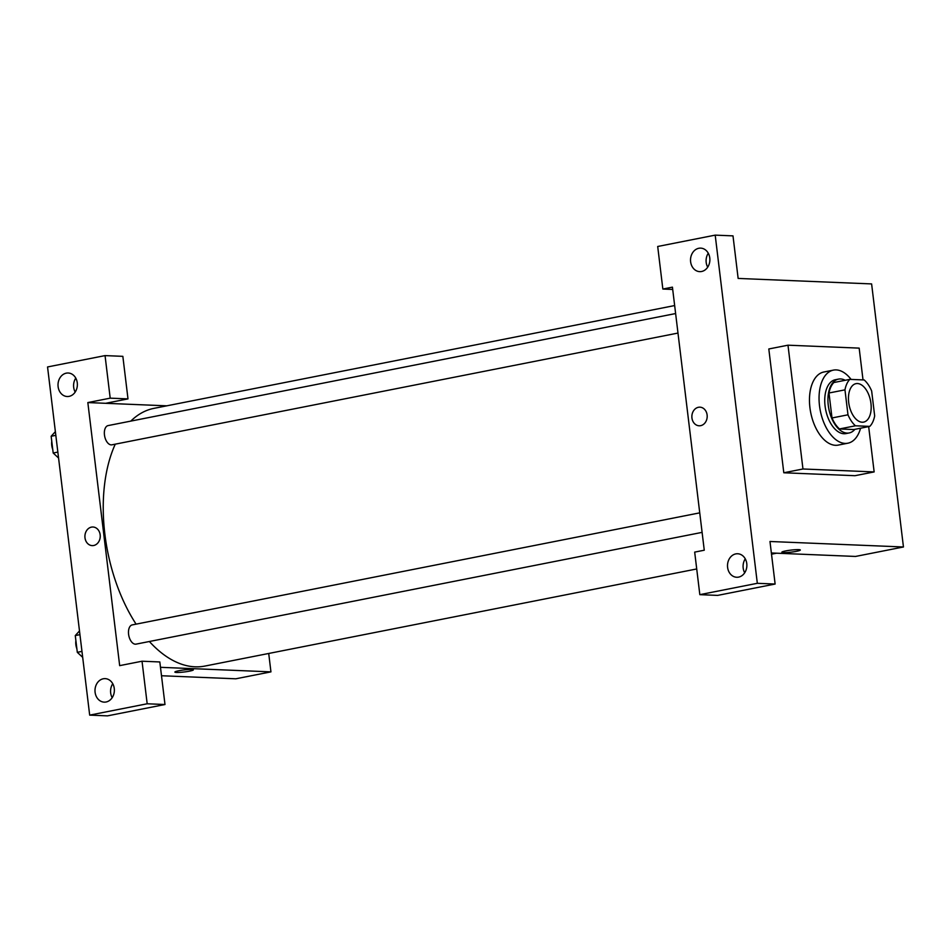 <?xml version="1.0" encoding="UTF-8"?>
<svg xmlns="http://www.w3.org/2000/svg" width="951" height="951" viewBox="0 0 951 951"><rect width="100%" height="100%" fill="white"/><g stroke="black" fill="none" stroke-linecap="round" stroke-linejoin="round"><path stroke-width="1.43" d="M862.153 422.22A19.602 10.925 -101.2 0 1 848.874 403.711A19.602 10.925 -101.2 0 1 856.019 383.645A19.602 10.925 -101.2 0 1 870.534 400.763A19.602 10.925 -101.2 0 1 863.615 422.113A19.602 10.925 -101.2 0 1 862.153 422.22M874.67 415.908L871.651 390.944A26.711 14.883 -101.2 0 0 864.186 379.96L849.837 379.366A26.711 14.883 -101.2 0 0 844.963 389.851L847.983 414.802A26.711 14.883 -101.2 0 0 855.448 425.798L869.796 426.381A26.711 14.883 -101.2 0 0 874.67 415.908M844.963 389.851L828.987 393.001L832.006 417.965L847.983 414.802M855.448 425.798L839.483 428.949L853.832 429.543L869.796 426.381M839.483 428.949A26.711 14.883 -101.2 0 1 832.006 417.965M828.987 393.001A26.711 14.883 -101.2 0 1 833.861 382.528L849.837 379.366M845.201 380.281A27.448 15.287 78.8 0 0 838.532 379.104A27.448 15.287 78.8 0 0 828.273 405.388A27.448 15.287 78.8 0 0 849.16 432.955A27.448 15.287 78.8 0 0 854.878 429.329M849.16 432.955L845.962 433.585A27.448 15.287 -101.2 0 1 843.929 433.739A27.448 15.287 -101.2 0 1 825.076 406.018A27.448 15.287 -101.2 0 1 835.335 379.734L838.532 379.104M860.584 428.2A37.244 20.744 -101.2 0 1 847.864 443.202A37.244 20.744 -101.2 0 1 845.094 443.416A37.244 20.744 -101.2 0 1 819.857 408.241A37.244 20.744 -101.2 0 1 833.433 370.117A37.244 20.744 -101.2 0 1 851.097 379.425M847.864 443.202L838.283 445.092A37.244 20.744 -101.2 0 1 835.513 445.306A37.244 20.744 -101.2 0 1 810.276 410.131A37.244 20.744 -101.2 0 1 823.851 372.007L833.433 370.117M868.667 426.607L874.147 471.922L802.965 468.986L787.987 345.189L859.169 348.125L863.021 379.913M787.987 345.189L768.812 348.969L783.802 472.766L854.985 475.702L874.147 471.922M715.2 235.135L757.329 583.308L775.124 584.045L769.977 541.488L903.45 546.98L871.615 283.921L738.142 278.429L732.995 235.872L715.2 235.135L657.7 246.487L662.847 289.045L672.714 289.449M708.281 253.228A11.757 9.676 -87.6 0 0 707.699 267.183M698.795 248.282A11.757 9.676 -87.6 0 0 690.533 260.633A11.757 9.676 -87.6 0 0 699.722 271.641A11.757 9.676 -87.6 0 0 709.874 260.277A11.757 9.676 -87.6 0 0 700.685 248.128A11.757 9.676 -87.6 0 0 698.795 248.282M775.124 584.045L717.625 595.397L699.829 594.66L694.682 552.115L704.263 550.213L672.428 287.154L662.847 289.045M745.263 558.855A11.757 9.676 -87.6 0 0 744.692 572.799M738.594 577.114A11.757 9.676 -87.6 0 0 746.868 564.751A11.757 9.676 -87.6 0 0 737.679 553.755A11.757 9.676 -87.6 0 0 727.515 565.108A11.757 9.676 -87.6 0 0 736.704 577.257A11.757 9.676 -87.6 0 0 738.594 577.114M699.829 594.66L757.329 583.308M783.802 472.766L802.965 468.986M771.368 552.983L855.531 556.442L903.45 546.98M700.637 425.668A9.308 7.667 92.4 0 1 699.151 425.786A9.308 7.667 92.4 0 1 691.876 416.158A9.308 7.667 92.4 0 1 699.912 407.171A9.308 7.667 92.4 0 1 707.187 415.884A9.308 7.667 92.4 0 1 700.637 425.668M699.912 407.171A9.308 7.667 -87.6 0 0 691.876 416.158A9.308 7.667 -87.6 0 0 699.151 425.786M785.799 550.902A9.308 1.022 -6.9 0 1 795.309 549.702A9.308 1.022 -6.9 0 1 800.326 550.011A9.308 1.022 -6.9 0 1 791.208 552.139A9.308 1.022 -6.9 0 1 781.841 552.246A9.308 1.022 -6.9 0 1 785.799 550.902M781.841 552.246A9.308 1.022 173.1 0 0 791.208 552.139A9.308 1.022 173.1 0 0 800.326 549.999M136.088 624.141A131.345 73.168 -101.2 0 1 104.872 534.153A131.345 73.168 -101.2 0 1 115.261 444.165M130.798 421.115A131.345 73.168 -101.2 0 1 153.943 408.359L674.663 305.556M696.726 568.96L204.834 666.08A131.345 73.168 -101.2 0 1 195.074 666.817A131.345 73.168 -101.2 0 1 149.378 641.497M677.992 333.064L111.921 444.818A9.807 5.456 -101.2 0 1 111.196 444.878A9.807 5.456 -101.2 0 1 104.467 434.976A9.807 5.456 -101.2 0 1 108.129 425.584L675.626 313.545M702.111 532.37L136.041 644.136A9.807 5.456 -101.2 0 1 135.315 644.184A9.807 5.456 -101.2 0 1 128.587 634.281A9.807 5.456 -101.2 0 1 132.248 624.902L699.746 512.851M119.671 665.641L87.837 402.57L110.197 398.16L105.05 355.603L47.55 366.955L89.679 715.128L147.179 703.776L142.032 661.218L119.671 665.641M160.481 667.317L270.94 671.87L268.717 653.468M166.805 405.827L87.837 402.57M93.685 545.505A9.308 7.667 92.4 0 1 92.188 545.612A9.308 7.667 92.4 0 1 84.912 535.995A9.308 7.667 92.4 0 1 92.96 527.009A9.308 7.667 92.4 0 1 100.235 535.722A9.308 7.667 92.4 0 1 93.685 545.505M69.102 396.365A11.757 9.676 92.4 0 1 67.212 396.519A11.757 9.676 92.4 0 1 58.023 384.37A11.757 9.676 92.4 0 1 68.175 373.006A11.757 9.676 92.4 0 1 77.364 384.014A11.757 9.676 92.4 0 1 69.102 396.365M106.084 701.993A11.757 9.676 92.4 0 1 104.194 702.135A11.757 9.676 92.4 0 1 95.005 689.986A11.757 9.676 92.4 0 1 105.157 678.634A11.757 9.676 92.4 0 1 114.358 689.63A11.757 9.676 92.4 0 1 106.084 701.993M92.96 527.009A9.308 7.667 -87.6 0 0 84.924 535.995A9.308 7.667 -87.6 0 0 92.199 545.612M75.771 378.106A11.757 9.676 -87.6 0 0 75.188 392.062M112.753 683.733A11.757 9.676 -87.6 0 0 112.182 697.677M142.032 661.218L159.827 661.955L164.987 704.513L107.475 715.865L89.679 715.128M164.987 704.513L147.179 703.776M105.632 403.307L127.993 398.885L122.845 356.34L105.05 355.603M127.993 398.885L110.197 398.16M161.504 675.745L235.8 678.8L270.94 671.87M178.847 670.74A9.308 1.022 -6.9 0 1 188.346 669.528A9.308 1.022 -6.9 0 1 193.374 669.837A9.308 1.022 -6.9 0 1 184.244 671.977A9.308 1.022 -6.9 0 1 174.877 672.072A9.308 1.022 -6.9 0 1 178.847 670.74M174.877 672.072A9.308 1.022 173.1 0 0 184.244 671.977A9.308 1.022 173.1 0 0 193.374 669.837M79.492 630.941L75.272 635.577L77.304 652.327L82.689 657.343M75.272 635.577L79.943 634.65M77.304 652.327L81.976 651.399M76.865 648.748A9.807 5.456 -101.2 0 1 75.89 640.677M55.372 431.635L51.152 436.259L53.185 453.009L58.57 458.037M51.152 436.259L55.824 435.344M53.185 453.009L57.856 452.094M52.745 449.431A9.807 5.456 -101.2 0 1 51.77 441.371M744.883 559.45L745.513 559.331M771.523 554.195L776.575 553.197"/></g></svg>
